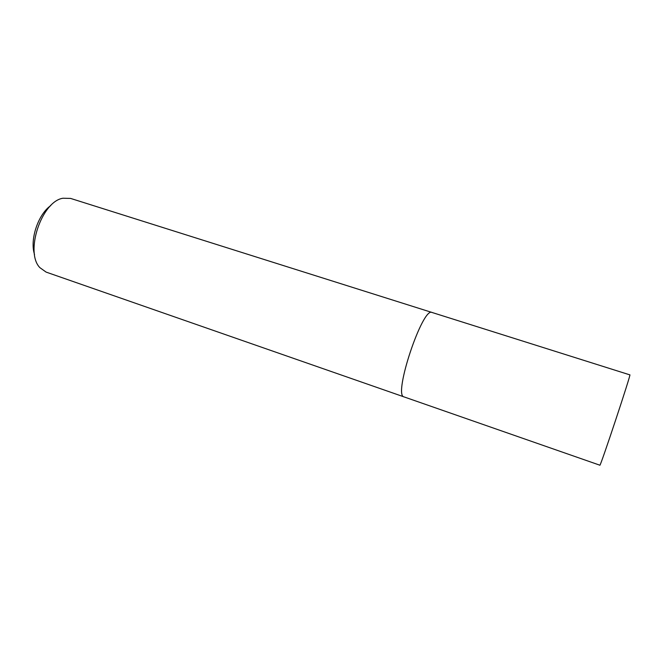 <?xml version="1.0" encoding="UTF-8"?>
<svg xmlns="http://www.w3.org/2000/svg" width="663" height="663" viewBox="0 0 663 663"><rect width="100%" height="100%" fill="white"/><g stroke="black" fill="none" stroke-linecap="round" stroke-linejoin="round"><path stroke-width="0.99" d="M50.761 205.605C38.081 214.331 29.595 239.898 34.534 254.476M432.309 312.563L70.576 198.411L62.927 198.237C41.537 201.444 24.655 252.288 39.879 267.653L46.103 272.095L404.281 396.98M432.085 312.488L629.85 374.868C631.847 372.009 599.949 468.103 599.866 465.202L403.974 396.872C392.902 395.637 422.662 306.314 432.085 312.488C422.662 306.298 392.894 395.654 403.966 396.888L404.049 396.913"/></g></svg>
